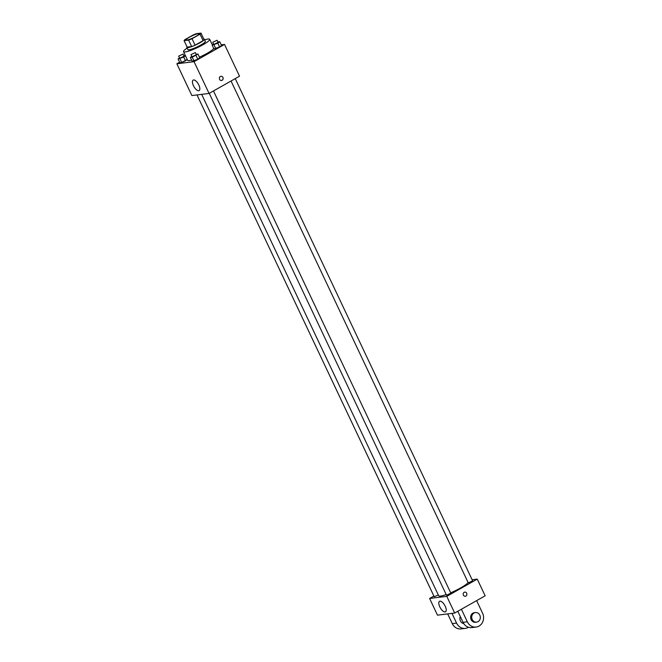 <?xml version="1.0" encoding="UTF-8"?>
<svg xmlns="http://www.w3.org/2000/svg" width="662" height="662" viewBox="0 0 662 662"><rect width="100%" height="100%" fill="white"/><g stroke="black" fill="none" stroke-linecap="round" stroke-linejoin="round"><path stroke-width="0.99" d="M189.315 37.271A7.232 1.125 154.7 0 1 199.08 33.787A7.232 1.125 154.7 0 1 193.023 37.899A7.232 1.125 154.7 0 1 185.997 39.968A7.232 1.125 154.7 0 1 189.315 37.271M184.086 40.655L188.612 40.101A9.342 1.456 154.7 0 0 192.021 38.719L200.04 34.184A9.342 1.456 154.7 0 0 200.991 33.1L196.465 33.654A9.342 1.456 154.7 0 0 193.056 35.036L185.037 39.571A9.342 1.456 154.7 0 0 184.086 40.655L187.147 47.118L191.666 46.563L188.612 40.101M191.666 46.563A9.342 1.456 154.7 0 0 195.083 45.181L203.093 40.647A9.342 1.456 154.7 0 0 204.045 39.563L200.991 33.1M187.048 46.911A9.649 1.506 -25.3 0 0 186.874 47.465A9.649 1.506 -25.3 0 0 196.233 44.702A9.649 1.506 -25.3 0 0 204.318 39.215A9.649 1.506 -25.3 0 0 203.78 39M204.318 39.215L205.336 41.375A9.649 1.506 154.7 0 1 197.251 46.853A9.649 1.506 154.7 0 1 187.892 49.617L186.874 47.465M203.093 40.647L200.04 34.184M195.083 45.181L192.021 38.719M204.616 39.852A14.473 2.259 154.7 0 1 209.697 39.306A14.473 2.259 154.7 0 1 197.574 47.532A14.473 2.259 154.7 0 1 183.531 51.677A14.473 2.259 154.7 0 1 187.172 48.094M213.71 48.434A14.473 2.259 154.7 0 1 199.436 57.164M191.599 60.068A14.473 2.259 154.7 0 1 187.603 60.292L183.531 51.677M213.569 44.048L212.154 45.157L213.934 48.922L219.585 46.969L221.513 45.463L219.726 41.698L217.897 41.921M191.79 56.378L190.375 57.478L192.154 61.252L197.806 59.29L199.725 57.784L197.946 54.019L196.118 54.243M179.609 62.22L176.853 63.784L194.049 61.674L224.517 44.437L221.216 44.842M179.493 57.884L178.078 58.984L179.857 62.758L181.719 62.526L187.214 59.464L185.509 60.796L183.722 57.031L185.426 55.699M176.853 63.784L191.872 95.551L209.068 93.441L239.528 76.204L224.517 44.437M209.068 93.441L194.049 61.674M193.445 85.671A6.049 2.549 60.5 0 1 193.163 80.077A6.049 2.549 60.5 0 1 198.36 84.091A6.049 2.549 60.5 0 1 199.121 90.603A6.049 2.549 60.5 0 1 193.445 85.671M220.355 76.478A2.11 1.887 -97 0 1 223.119 78.133A2.11 1.887 -97 0 1 219.445 78.96A2.11 1.887 -97 0 1 220.355 76.478M220.984 76.271A2.11 1.887 -97 0 1 221.505 80.458M468.067 582.452A16.302 2.54 154.7 0 1 450.69 592.796M446.188 594.55A16.302 2.54 154.7 0 1 438.683 595.759L201.67 94.352M197.003 94.923L434.206 596.735L438.327 595.006M235.25 78.629L472.643 580.839L468.282 582.899L231.038 81.012M213.47 90.951L450.863 593.169L446.502 595.229L209.258 93.334M477.252 579.118L472.13 579.747L477.252 579.118L446.792 596.354L477.252 579.118L485.147 595.808L454.686 613.045L446.792 596.354L429.597 598.456L446.792 596.354M429.597 598.456L433.875 596.04L429.597 598.456L437.483 615.155L454.686 613.045M185.368 55.558L183.821 55.749M178.078 58.984L183.722 57.031M183.026 54.069L184.044 56.229L179.683 58.289L178.666 56.129L183.026 54.069L178.666 56.129M179.857 62.758L181.719 62.526L179.94 58.761M181.719 62.526L185.509 60.796M190.375 57.478L192.237 57.246L197.946 54.019M195.323 52.563L196.341 54.714L191.98 56.783L190.962 54.623L195.323 52.563L190.962 54.623M192.154 61.252L197.806 59.29L196.018 55.517M197.806 59.29L199.725 57.784M194.016 61.02L192.237 57.246M212.154 45.157L217.806 43.196L219.726 41.698M217.103 40.241L218.121 42.393L213.76 44.453L212.742 42.302L217.103 40.241L212.742 42.302M213.934 48.922L219.585 46.969L217.806 43.196M219.585 46.969L221.513 45.463M215.795 48.698L214.016 44.925M445.22 606.226A6.049 2.549 60.5 0 1 445.501 611.82A6.049 2.549 60.5 0 1 440.304 607.815A6.049 2.549 60.5 0 1 439.543 601.295A6.049 2.549 60.5 0 1 445.22 606.226M463.417 595.138A2.11 1.887 -97 0 1 464.823 592.101A2.11 1.887 -97 0 1 465.336 596.288A2.11 1.887 -97 0 1 463.417 595.138M465.336 596.288A2.11 1.887 83 0 0 464.823 592.101M460.322 616.57A4.824 4.311 83 0 0 463.739 623.571M451.981 613.376L456.581 623.107L452.287 623.637A9.649 8.623 83 0 0 461.075 628.9L465.369 628.37A9.649 8.623 -97 0 1 456.581 623.107M468.514 627.27A9.649 8.623 -97 0 1 465.369 628.37M461.397 609.239L467.331 621.792L463.036 622.313L457.814 611.274M463.036 622.313A9.649 8.623 83 0 0 471.824 627.584L476.119 627.055A9.649 8.623 83 0 0 482.565 613.169L476.632 600.624M447.686 613.906L452.287 623.637M475.44 612.557L474.364 612.689A4.824 4.311 83 0 0 472.908 613.169A4.824 4.311 83 0 0 470.839 618.838A4.824 4.311 83 0 0 475.531 622.272L476.607 622.139A4.824 4.311 -97 0 1 471.915 618.705A4.824 4.311 -97 0 1 473.984 613.037A4.824 4.311 -97 0 1 475.44 612.557A4.824 4.311 -97 0 1 480.298 616.827A4.824 4.311 -97 0 1 476.607 622.139M467.331 621.792A9.649 8.623 83 0 0 476.119 627.055M212.378 44.983L209.697 39.306"/></g></svg>
